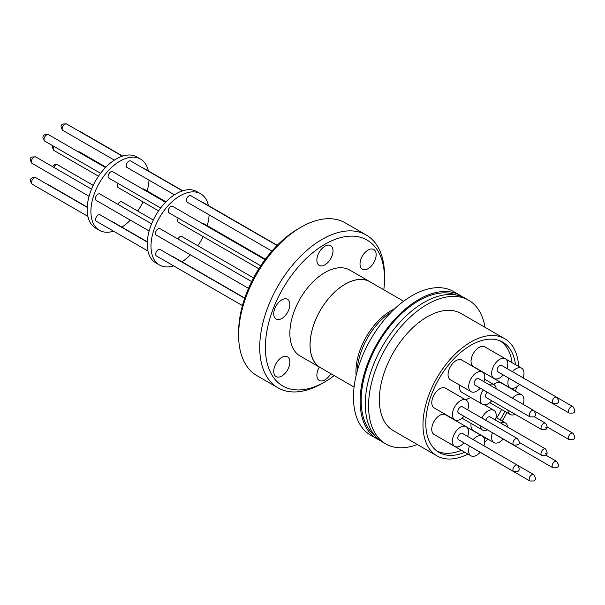 <?xml version="1.0" encoding="UTF-8"?>
<svg xmlns="http://www.w3.org/2000/svg" width="605" height="605" viewBox="0 0 605 605"><rect width="100%" height="100%" fill="white"/><g stroke="black" fill="none" stroke-linecap="round" stroke-linejoin="round"><path stroke-width="0.91" d="M374.888 435.623A81.456 47.024 -60 0 1 366.479 369.481A81.456 47.024 -60 0 1 418.758 300.7A81.456 47.024 -60 0 1 456.072 294.998M467.96 454.075A67.669 39.068 -60 0 1 436.999 455.867A67.669 39.068 -60 0 1 422.986 424.892A67.669 39.068 -60 0 1 452.517 356.791A67.669 39.068 -60 0 1 504.661 338.664A67.669 39.068 -60 0 1 518.598 366.448M504.661 338.664L461.04 313.481A67.669 39.068 120 0 0 408.897 331.608A67.669 39.068 120 0 0 379.358 399.701A67.669 39.068 120 0 0 393.371 430.684L436.999 455.867M485.006 327.313A82.923 47.878 120 0 0 468.663 300.262A82.923 47.878 120 0 0 404.768 322.48A82.923 47.878 120 0 0 368.566 405.932A82.923 47.878 120 0 0 385.74 443.896A82.923 47.878 120 0 0 417.337 444.516M468.663 300.262L465.381 298.371A82.923 47.878 120 0 0 401.478 320.582A82.923 47.878 120 0 0 365.284 404.034A82.923 47.878 120 0 0 382.458 441.998L385.74 443.896M513.743 388.259A63.684 36.769 -60 0 1 513.32 389.975M504.986 411.438A63.684 36.769 -60 0 1 500.108 419.87M485.656 437.808A63.684 36.769 -60 0 1 484.408 439.011M464.829 452.268A63.684 36.769 -60 0 1 438.988 452.419A63.684 36.769 -60 0 1 425.799 423.266A63.684 36.769 -60 0 1 453.599 359.173A63.684 36.769 -60 0 1 502.672 342.112A63.684 36.769 -60 0 1 515.468 364.641M499.964 340.796A63.487 36.655 -60 0 1 512.019 362.652M462.719 297.017A82.923 47.878 120 0 0 460.223 295.391A82.923 47.878 120 0 0 396.32 317.602A82.923 47.878 120 0 0 360.126 401.055A82.923 47.878 120 0 0 377.301 439.018A82.923 47.878 120 0 0 379.955 440.372M460.223 295.391L453.561 291.542A82.923 47.878 120 0 0 389.658 313.761A82.923 47.878 120 0 0 353.464 397.213A82.923 47.878 120 0 0 370.638 435.177L377.301 439.018M505.409 358.765L484.771 346.854A11.374 6.572 120 0 0 476.006 349.902A11.374 6.572 120 0 0 471.038 361.351A11.374 6.572 120 0 0 473.397 366.554L494.035 378.473A11.374 6.572 -60 0 1 491.676 373.27A11.374 6.572 -60 0 1 496.644 361.82A11.374 6.572 -60 0 1 505.409 358.765A11.374 6.572 -60 0 1 507.769 363.976A11.374 6.572 -60 0 1 506.96 368.505M466.16 400.117L445.514 388.198A11.374 6.572 120 0 0 439.827 388.758A11.374 6.572 120 0 0 432.393 398.786A11.374 6.572 120 0 0 434.14 407.906L454.779 419.817A11.374 6.572 -60 0 1 453.039 410.704A11.374 6.572 -60 0 1 460.473 400.676A11.374 6.572 -60 0 1 466.16 400.117A11.374 6.572 -60 0 1 467.703 409.857M463.99 416.285A11.374 6.572 -60 0 1 460.473 419.257A11.374 6.572 -60 0 1 454.779 419.817M449.78 443.51A11.374 6.572 120 0 0 450.324 443.889L470.962 455.807A11.374 6.572 -60 0 1 469.435 446.014M480.166 452.275A11.374 6.572 -60 0 1 476.649 455.24A11.374 6.572 -60 0 1 470.962 455.807M473.17 439.585A11.374 6.572 -60 0 1 476.649 436.666A11.374 6.572 -60 0 1 482.336 436.099A11.374 6.572 -60 0 1 483.902 445.787M512.473 398.181A11.374 6.572 -60 0 1 521.593 394.755L500.955 382.836A11.374 6.572 120 0 0 493.703 384.477M521.593 394.755A11.374 6.572 -60 0 1 523.945 399.965A11.374 6.572 -60 0 1 523.181 404.359M459.694 385.135A11.374 6.572 120 0 0 461.88 392.373L482.518 404.291A11.374 6.572 -60 0 1 483.297 389.915M491.729 400.76A11.374 6.572 -60 0 1 488.205 403.732A11.374 6.572 -60 0 1 482.518 404.291M471.34 397.84A11.374 6.572 120 0 0 467.529 398.929A11.374 6.572 120 0 0 465.971 400.003M487.418 429.815A11.374 6.572 -60 0 1 482.48 429.989A11.374 6.572 -60 0 1 480.158 425.625M481.852 418.025A11.374 6.572 -60 0 1 488.167 410.848A11.374 6.572 -60 0 1 493.854 410.281A11.374 6.572 -60 0 1 495.404 420.021M471.121 423.432A11.374 6.572 120 0 0 473.299 430.669L493.937 442.588A11.374 6.572 -60 0 1 492.44 432.711M503.148 439.056A11.374 6.572 -60 0 1 499.624 442.021A11.374 6.572 -60 0 1 493.937 442.588M466.115 426.669L445.477 414.75A11.374 6.572 120 0 0 436.712 417.798A11.374 6.572 120 0 0 431.743 429.248A11.374 6.572 120 0 0 434.103 434.458L454.741 446.377A11.374 6.572 -60 0 1 452.381 441.166A11.374 6.572 -60 0 1 457.35 429.716A11.374 6.572 -60 0 1 466.115 426.669A11.374 6.572 -60 0 1 468.474 431.879A11.374 6.572 -60 0 1 467.665 436.409M482.435 371.992L461.796 360.073A11.374 6.572 120 0 0 456.102 360.633A11.374 6.572 120 0 0 448.676 370.661A11.374 6.572 120 0 0 450.415 379.781L471.061 391.692A11.374 6.572 -60 0 1 469.314 382.579A11.374 6.572 -60 0 1 476.748 372.551A11.374 6.572 -60 0 1 482.435 371.992A11.374 6.572 -60 0 1 483.977 381.725M480.264 388.16A11.374 6.572 -60 0 1 476.748 391.133A11.374 6.572 -60 0 1 471.061 391.692M519.461 384.372A11.374 6.572 -60 0 1 510.257 387.903A11.374 6.572 -60 0 1 507.897 382.693A11.374 6.572 -60 0 1 508.729 378.11M512.465 371.689A11.374 6.572 -60 0 1 521.631 368.195A11.374 6.572 -60 0 1 523.99 373.406A11.374 6.572 -60 0 1 523.196 377.883M556.698 397.228L501.583 365.405A3.713 2.148 120 0 0 499.722 365.586A3.713 2.148 120 0 0 497.295 368.861A3.713 2.148 120 0 0 497.87 371.841L552.985 403.664A3.713 2.148 -60 0 1 552.214 401.962A3.713 2.148 -60 0 1 554.845 397.409A3.713 2.148 -60 0 1 556.698 397.228L558.536 400.419C559.111 402.892 557.258 403.974 552.985 403.664M462.326 406.749A3.713 2.148 120 0 0 459.467 407.747A3.713 2.148 120 0 0 457.841 411.483A3.713 2.148 120 0 0 458.613 413.185L513.728 445.008A3.713 2.148 -60 0 1 512.964 443.306A3.713 2.148 -60 0 1 514.583 439.57A3.713 2.148 -60 0 1 517.449 438.572L462.326 406.749M474.494 448.933A3.713 2.148 120 0 0 474.789 449.167L529.912 480.99A3.713 2.148 -60 0 1 529.337 478.018A3.713 2.148 -60 0 1 531.765 474.743A3.713 2.148 -60 0 1 533.625 474.554C536.03 478.101 536.022 480.241 533.595 480.99L529.912 480.99M487.229 392.184A3.713 2.148 120 0 0 485.581 395.957A3.713 2.148 120 0 0 486.352 397.659L541.793 429.671A3.713 2.148 -60 0 1 541.029 427.969A3.713 2.148 -60 0 1 543.653 423.417A3.713 2.148 -60 0 1 545.513 423.235L534.071 416.626M519.234 442.361L541.755 455.368A3.713 2.148 -60 0 1 540.983 453.667A3.713 2.148 -60 0 1 543.615 449.114A3.713 2.148 -60 0 1 545.468 448.933L490.027 416.921A3.713 2.148 120 0 0 485.77 420.286M497.34 435.539A3.713 2.148 120 0 0 497.771 435.948L552.887 467.771A3.713 2.148 -60 0 1 552.115 466.069A3.713 2.148 -60 0 1 554.747 461.524A3.713 2.148 -60 0 1 556.6 461.335L558.438 464.527C559.012 467.007 557.16 468.089 552.887 467.771M462.288 433.309A3.713 2.148 120 0 0 459.422 434.299A3.713 2.148 120 0 0 457.803 438.043A3.713 2.148 120 0 0 458.575 439.737L513.69 471.56A3.713 2.148 -60 0 1 512.919 469.866A3.713 2.148 -60 0 1 515.551 465.313A3.713 2.148 -60 0 1 517.404 465.132L462.288 433.309M533.723 410.447L478.6 378.624A3.713 2.148 120 0 0 476.748 378.806A3.713 2.148 120 0 0 474.32 382.08A3.713 2.148 120 0 0 474.887 385.06L530.01 416.883A3.713 2.148 -60 0 1 529.436 413.903A3.713 2.148 -60 0 1 531.863 410.629A3.713 2.148 -60 0 1 533.723 410.447C536.128 413.986 536.121 416.134 533.686 416.875L530.01 416.883M545.529 427.977L546.277 427.523L545.529 427.977M545.491 453.674L546.239 453.221L545.491 453.674M403.633 301.245L369.889 281.764A49.557 28.609 120 0 0 345.115 284.221A49.557 28.609 120 0 0 312.74 327.887A49.557 28.609 120 0 0 320.332 367.598L354.076 387.079M371.175 282.505A49.625 28.647 120 0 0 369.927 281.711A49.625 28.647 120 0 0 331.684 295.006A49.625 28.647 120 0 0 310.025 344.941A49.625 28.647 120 0 0 320.302 367.659A49.625 28.647 120 0 0 321.618 368.339M369.927 281.711L349.75 270.064A49.625 28.647 120 0 0 311.514 283.359A49.625 28.647 120 0 0 289.855 333.295A49.625 28.647 120 0 0 300.133 356.012L320.302 367.659M360.013 264.022A11.412 6.587 120 0 0 362.38 269.248A11.412 6.587 120 0 0 371.175 266.192A11.412 6.587 120 0 0 376.151 254.713A11.412 6.587 120 0 0 373.792 249.487A11.412 6.587 120 0 0 364.996 252.542A11.412 6.587 120 0 0 360.013 264.022M319.334 367.099A11.412 6.587 120 0 0 316.876 375.221A11.412 6.587 120 0 0 319.236 380.447A11.412 6.587 120 0 0 330.776 373.633M273.732 371.372A11.412 6.587 120 0 0 276.092 376.59A11.412 6.587 120 0 0 284.887 373.535A11.412 6.587 120 0 0 289.863 362.055A11.412 6.587 120 0 0 287.504 356.829A11.412 6.587 120 0 0 278.708 359.884A11.412 6.587 120 0 0 273.732 371.372M273.732 313.844A11.412 6.587 120 0 0 276.092 319.069A11.412 6.587 120 0 0 284.887 316.007A11.412 6.587 120 0 0 289.863 304.527A11.412 6.587 120 0 0 287.504 299.301A11.412 6.587 120 0 0 278.708 302.356A11.412 6.587 120 0 0 273.732 313.844M316.876 260.173A11.412 6.587 120 0 0 319.236 265.398A11.412 6.587 120 0 0 328.031 262.336A11.412 6.587 120 0 0 333.007 250.856A11.412 6.587 120 0 0 330.648 245.63A11.412 6.587 120 0 0 321.852 248.685A11.412 6.587 120 0 0 316.876 260.173M265.368 347.436A84.254 48.642 -60 0 1 324.938 244.246A84.254 48.642 -60 0 1 384.515 278.64L384.515 275.396A88.232 50.941 120 0 0 366.244 235.005A88.232 50.941 120 0 0 298.25 258.637A88.232 50.941 120 0 0 259.734 347.436A88.232 50.941 120 0 0 278.013 387.828A88.232 50.941 120 0 0 322.125 383.457L324.945 381.831A84.254 48.642 -60 0 1 265.368 347.436M366.244 235.005L345.13 222.814A88.232 50.941 120 0 0 301.018 227.185L301.018 227.185A88.232 50.941 120 0 0 238.627 335.246A88.232 50.941 120 0 0 256.898 375.637L278.013 387.828M298.204 228.811L301.018 227.185L298.204 228.811A84.254 48.642 120 0 0 238.627 331.994L238.627 335.246M277.06 245.494L190.802 195.695A3.713 2.148 120 0 0 188.941 195.876A3.713 2.148 120 0 0 186.514 199.151A3.713 2.148 120 0 0 187.081 202.13L271.879 251.083M251.642 281.575L159.962 228.645A3.713 2.148 120 0 0 157.096 229.635A3.713 2.148 120 0 0 155.477 233.379A3.713 2.148 120 0 0 156.249 235.08L248.511 288.343M265.338 259.197L203.915 223.729A3.713 2.148 120 0 0 202.622 223.661M244.677 298.295L160.128 249.487A3.713 2.148 120 0 0 158.276 249.668A3.713 2.148 120 0 0 155.848 252.943A3.713 2.148 120 0 0 156.415 255.923L242.439 305.585M264.99 259.666L172.659 206.358A3.713 2.148 120 0 0 169.801 207.356A3.713 2.148 120 0 0 168.175 211.092A3.713 2.148 120 0 0 168.946 212.794L260.717 265.776M258.804 268.749L178.309 222.277A3.713 2.148 -60 0 1 177.537 220.575A3.713 2.148 -60 0 1 178.218 218.148M177.946 239.028A3.713 2.148 -60 0 1 181.855 236.532L253.518 277.907M208.445 205.602A41.132 23.746 120 0 0 200.648 193.781A41.132 23.746 120 0 0 168.954 204.8A41.132 23.746 120 0 0 150.993 246.197A41.132 23.746 120 0 0 159.516 265.02A41.132 23.746 120 0 0 173.65 265.867M200.648 193.781L196.89 191.619A41.132 23.746 120 0 0 165.195 202.637A41.132 23.746 120 0 0 147.242 244.027A41.132 23.746 120 0 0 155.765 262.857L159.516 265.02M165.982 201.828L143.824 189.04A3.713 2.148 120 0 0 142.53 188.964M147.295 242.076L100.044 214.798A3.713 2.148 120 0 0 98.184 214.979A3.713 2.148 120 0 0 95.756 218.254A3.713 2.148 120 0 0 96.331 221.226L147.96 251.037M151.605 223.82L99.87 193.948A3.713 2.148 120 0 0 97.012 194.946A3.713 2.148 120 0 0 95.386 198.682A3.713 2.148 120 0 0 96.157 200.384L149.148 230.981M165.558 202.259L112.575 171.669A3.713 2.148 120 0 0 109.709 172.667A3.713 2.148 120 0 0 108.091 176.403A3.713 2.148 120 0 0 108.862 178.104L160.65 208.007M182.445 190.87L130.71 160.998A3.713 2.148 120 0 0 128.85 161.187A3.713 2.148 120 0 0 126.422 164.462A3.713 2.148 120 0 0 126.997 167.434L174.429 194.825M118.134 183.459A3.713 2.148 120 0 0 117.453 185.886A3.713 2.148 120 0 0 118.217 187.588L158.578 210.888M153.292 220.038L121.764 201.836A3.713 2.148 120 0 0 117.862 204.339M148.354 170.912A41.132 23.746 120 0 0 140.557 159.092A41.132 23.746 120 0 0 108.862 170.111A41.132 23.746 120 0 0 90.909 211.5A41.132 23.746 120 0 0 99.424 230.331A41.132 23.746 120 0 0 113.558 231.178M140.557 159.092L136.806 156.922A41.132 23.746 120 0 0 105.111 167.948A41.132 23.746 120 0 0 87.158 209.338A41.132 23.746 120 0 0 95.673 228.168L99.424 230.331M121.892 227.125A41.132 23.746 120 0 0 130.34 220.122M137.743 211.062A41.132 23.746 120 0 0 143.03 201.911M147.174 190.968A41.132 23.746 120 0 0 149.011 180.146M147.302 241.803L112.991 221.99A3.713 2.148 120 0 0 112.205 221.816M182.755 190.772L143.657 168.198A3.713 2.148 120 0 0 142.878 168.024M181.976 261.821A41.132 23.746 120 0 0 190.431 254.811M197.835 245.759A41.132 23.746 120 0 0 203.121 236.6M207.258 225.657A41.132 23.746 120 0 0 209.103 214.843M244.76 298.061L173.075 256.679A3.713 2.148 120 0 0 172.296 256.505M277.234 245.32L203.741 202.887A3.713 2.148 120 0 0 202.962 202.713M384.515 278.64A84.254 48.642 -60 0 1 383.789 289.787M334.232 375.622A84.254 48.642 -60 0 1 324.945 381.831M513.789 381.029A3.713 2.148 120 0 0 514.084 381.271L569.207 413.094A3.713 2.148 -60 0 1 568.435 411.392A3.713 2.148 -60 0 1 571.059 406.84A3.713 2.148 -60 0 1 572.92 406.658L557.228 397.598M463.952 442.845A11.374 6.572 -60 0 1 454.741 446.377M500.524 422.986A11.374 6.572 -60 0 1 505.319 422.88A11.374 6.572 -60 0 1 507.625 427.077M489.105 384.689A11.374 6.572 -60 0 1 493.892 384.583A11.374 6.572 -60 0 1 496.198 388.781M515.158 414.289A11.374 6.572 -60 0 1 510.212 414.463A11.374 6.572 -60 0 1 507.89 410.092M503.247 374.941A11.374 6.572 -60 0 1 494.035 378.473M489.074 375.614A11.374 6.572 120 0 0 489.611 375.985L510.257 387.903M501.598 409.487A63.487 36.655 -60 0 1 496.728 417.919M461.381 450.279A63.487 36.655 -60 0 1 436.485 450.733M516.602 386.928A67.669 39.068 -60 0 1 515.505 391.246M506.982 412.595A67.669 39.068 -60 0 1 502.105 421.027M487.857 439.071A67.669 39.068 -60 0 1 484.658 442.172M391.617 311.734A50.722 29.282 120 0 0 357.154 371.432M572.882 433.21C575.287 436.757 575.272 438.897 572.844 439.646L569.161 439.646A3.713 2.148 -60 0 1 568.398 437.944A3.713 2.148 -60 0 1 571.022 433.399A3.713 2.148 -60 0 1 572.882 433.21L534.517 411.06M356.141 375.425A49.557 28.609 -60 0 1 391.004 310.72A49.557 28.609 -60 0 1 394.566 308.868M105.89 167.139L79.747 152.044A3.713 2.148 120 0 0 78.461 151.976M34.107 177.983A3.713 2.148 120 0 0 31.679 181.258A3.713 2.148 120 0 0 32.254 184.238C29.766 181.145 29.781 178.997 32.284 177.802L35.967 177.802A3.713 2.148 120 0 0 34.107 177.983M35.793 156.96A3.713 2.148 120 0 0 33.941 157.141A3.713 2.148 120 0 0 31.309 161.694A3.713 2.148 120 0 0 32.08 163.395C29.675 159.849 29.683 157.708 32.11 156.96L35.793 156.96L91.521 189.131M48.498 134.673A3.713 2.148 120 0 0 45.632 135.671A3.713 2.148 120 0 0 44.014 139.407A3.713 2.148 120 0 0 44.785 141.109L42.947 137.917C42.728 135.149 44.581 134.068 48.498 134.673L105.467 167.57M64.773 124.191A3.713 2.148 120 0 0 62.353 127.466A3.713 2.148 120 0 0 62.92 130.446C60.44 127.353 60.447 125.205 62.95 124.01L66.633 124.01A3.713 2.148 120 0 0 64.773 124.191M54.004 146.433A3.713 2.148 120 0 0 53.331 148.868A3.713 2.148 120 0 0 54.095 150.569L52.28 147.401L52.696 145.676M93.2 185.349L57.641 164.817A3.713 2.148 120 0 0 53.739 167.313M87.218 207.107L48.914 184.994A3.713 2.148 120 0 0 48.128 184.82M78.325 130.756L79.58 131.202A3.713 2.148 120 0 0 78.801 131.028M462.031 418.184L482.48 429.989M505.954 359.143L521.631 368.195M513.728 445.008C518.001 445.318 519.854 444.236 519.287 441.763L517.449 438.572M541.793 429.671L545.249 429.641C547.669 428.764 547.759 426.623 545.513 423.235M541.755 455.368L545.203 455.338C547.631 454.461 547.722 452.321 545.468 448.933M517.404 465.132C519.816 468.671 519.801 470.819 517.373 471.56L513.69 471.56M572.92 406.658C575.325 410.198 575.317 412.345 572.89 413.086L569.207 413.094M87.876 216.348L32.254 184.238M114.337 160.128L62.92 130.446M48.914 184.994L47.659 184.548M57.641 164.817L55.509 164.341L54.216 164.704L52.431 166.564M77.735 151.553L79.747 152.044M98.486 176.191L54.095 150.569M122.671 156.082L79.58 131.202M122.361 156.181L66.633 124.01M100.559 173.31L44.785 141.109M89.056 196.285L32.08 163.395M87.203 207.379L35.967 177.802M545.665 455.028L556.6 461.335M547.147 426.933L569.161 439.646M517.933 465.502L533.625 474.554M496.039 417.526L505.319 422.88M484.393 404.821L493.854 410.281M484.613 379.229L493.892 384.583M489.763 402.65L510.212 414.463M466.659 427.047L482.336 436.099"/></g></svg>
